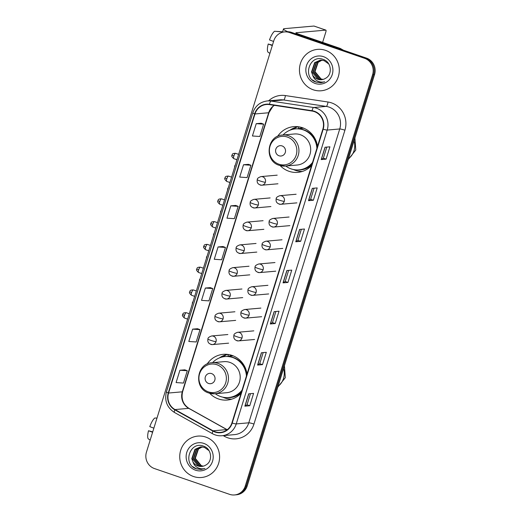 <?xml version="1.0" encoding="UTF-8"?>
<svg xmlns="http://www.w3.org/2000/svg" width="521" height="521" viewBox="0 0 521 521"><rect width="100%" height="100%" fill="white"/><g stroke="black" fill="none" stroke-linecap="round" stroke-linejoin="round"><path stroke-width="0.78" d="M247.039 374.045A22.944 21.999 -95 0 0 232.001 355.407A22.944 21.999 -95 0 0 223.242 354.332A22.944 21.999 -95 0 0 207.111 364.075M209.689 393.277A22.944 21.999 -95 0 0 218.52 398.969A22.944 21.999 -95 0 0 227.28 400.043A22.944 21.999 -95 0 0 241.099 393.238M227.944 354.443A22.944 21.999 -95 0 0 227.384 354.632M317.517 146.368A22.944 21.999 -95 0 0 302.48 127.73A22.944 21.999 -95 0 0 293.72 126.655A22.944 21.999 -95 0 0 277.589 136.398M280.168 165.6A22.944 21.999 -95 0 0 288.999 171.292A22.944 21.999 -95 0 0 297.758 172.366A22.944 21.999 -95 0 0 311.578 165.561M298.422 126.766A22.944 21.999 -95 0 0 297.862 126.955M298.461 128.798A20.996 20.13 85 0 1 302.74 127.821M303.776 128.218A20.566 19.713 -95 0 0 302.258 128.29L303.652 128.166A20.996 20.13 -95 0 0 303.6 128.173M227.983 356.481A20.996 20.13 85 0 1 232.262 355.498M234.541 494.95L236.495 494.774A12.986 12.452 -95 0 0 247.215 485.911L374.56 74.523A12.986 12.452 -95 0 0 366.517 58.124L291.421 32.354A12.986 12.452 -95 0 0 286.459 31.748L285.482 31.833A12.986 12.452 -95 0 1 290.438 32.445A12.986 12.452 -95 0 0 285.482 31.833L284.505 31.918A12.986 12.452 -95 0 0 273.785 40.788L146.44 452.176A12.986 12.452 -95 0 0 154.483 468.574L229.579 494.344A12.986 12.452 -95 0 0 234.541 494.95A12.986 12.452 -95 0 0 245.254 486.08L372.6 74.698A12.986 12.452 -95 0 0 364.557 58.3L289.461 32.53A12.986 12.452 -95 0 0 284.505 31.918M364.557 58.3L365.54 58.209L290.438 32.445L365.54 58.209A12.986 12.452 -95 0 1 373.577 74.607A12.986 12.452 -95 0 0 365.54 58.209L366.517 58.124M245.254 486.08L246.231 485.995L373.577 74.607L246.231 485.995A12.986 12.452 -95 0 1 235.518 494.865A12.986 12.452 -95 0 0 246.231 485.995L247.215 485.911M325.482 50.342A20.781 19.922 -95 0 0 317.55 49.371A20.781 19.922 -95 0 0 299.568 67.645A20.781 19.922 -95 0 0 313.271 89.801A20.781 19.922 -95 0 0 321.203 90.771A20.781 19.922 -95 0 0 339.184 72.497A20.781 19.922 -95 0 0 325.482 50.342A20.781 19.922 -95 0 0 317.55 49.371A20.781 19.922 -95 0 0 299.568 67.645A20.781 19.922 -95 0 0 313.271 89.801A20.781 19.922 -95 0 0 321.203 90.771A20.781 19.922 -95 0 0 339.184 72.497A20.781 19.922 -95 0 0 325.482 50.342M205.769 437.073A20.781 19.922 -95 0 0 197.837 436.103A20.781 19.922 -95 0 0 179.856 454.371A20.781 19.922 -95 0 0 193.558 476.526A20.781 19.922 -95 0 0 201.49 477.497A20.781 19.922 -95 0 0 219.478 459.229A20.781 19.922 -95 0 0 205.769 437.073A20.781 19.922 -95 0 0 197.837 436.103A20.781 19.922 -95 0 0 179.856 454.371A20.781 19.922 -95 0 0 193.558 476.526A20.781 19.922 -95 0 0 201.49 477.497A20.781 19.922 -95 0 0 219.478 459.229A20.781 19.922 -95 0 0 205.769 437.073M314.287 111.598A13.852 13.285 85 0 1 322.864 129.084L231.904 422.935A13.852 13.285 85 0 1 220.474 432.391A13.852 13.285 85 0 1 213.05 430.795L175.023 409.565A13.852 13.285 85 0 1 168.583 393.029L254.964 113.962A13.852 13.285 85 0 1 266.394 104.506A13.852 13.285 85 0 1 269.422 104.597L312.027 111.045A13.852 13.285 85 0 1 314.287 111.598M314.391 111.266A14.197 13.618 -95 0 0 312.072 110.699L269.468 104.259A14.197 13.618 -95 0 0 254.645 113.858L168.263 392.919A14.197 13.618 -95 0 0 174.867 409.871L212.894 431.095A14.197 13.618 -95 0 0 232.223 423.045L323.183 129.195A14.197 13.618 -95 0 0 314.391 111.266M249.767 405.735L247.019 404.791L244.994 406.133A3.465 0.384 -162.8 0 1 244.87 406.165L249.767 405.735L253.584 393.401L248.686 393.837L244.87 406.165M262.493 364.635L259.745 363.691L257.713 365.039A3.465 0.384 -162.8 0 1 257.589 365.065L262.493 364.635L266.309 352.307L261.405 352.737L257.589 365.065M275.212 323.541L272.463 322.597L270.438 323.938A3.465 0.384 -162.8 0 1 270.314 323.971L275.212 323.541L279.028 311.206L274.131 311.643L270.314 323.971M326.1 159.146L323.352 158.208L321.32 159.55A3.465 0.384 -162.8 0 1 321.203 159.582L326.1 159.146L329.917 146.818L325.019 147.248L321.203 159.582M314.072 188.192L310.627 199.315L308.601 200.644A3.465 0.384 -162.8 0 1 308.478 200.676L313.375 200.246L317.191 187.918L312.294 188.348L308.478 200.676M310.633 199.302L313.375 200.246M300.656 241.34L297.908 240.402L295.876 241.744A3.465 0.384 -162.8 0 1 295.759 241.777L300.656 241.34L304.472 229.012L299.575 229.448L295.759 241.777M287.937 282.441L285.189 281.496L283.157 282.838A3.465 0.384 -162.8 0 1 283.033 282.87L287.937 282.441L291.753 270.112L286.85 270.542L283.033 282.87M197.524 328.725L192.633 329.142L188.817 341.47L196.196 341.971L200.012 329.643L197.485 328.712M184.805 369.825L179.914 370.236L176.098 382.564L183.477 383.072L187.293 370.737L184.76 369.806M235.694 205.437L230.796 205.847L226.98 218.175L234.365 218.677L238.182 206.349L235.648 205.417M248.413 164.336L243.522 164.747L239.706 177.081L247.084 177.583L250.901 165.255L248.374 164.323M261.138 123.243L256.241 123.653L252.425 135.981L259.81 136.482L263.626 124.154L261.093 123.223M210.25 287.631L205.352 288.041L201.536 300.37L208.921 300.877L212.737 288.543L210.204 287.612M218.078 246.947L214.261 259.276L221.64 259.777L225.456 247.449L222.929 246.518L218.078 246.947L225.456 247.449M285.182 281.509L288.627 270.386M297.908 240.409L301.346 229.292M323.352 158.215L326.791 147.091M272.463 322.603L275.902 311.486M259.738 363.704L263.183 352.58M247.019 404.797L250.464 393.681M230.796 205.847L238.182 206.349M243.522 164.747L250.901 165.255M256.241 123.653L263.626 124.154M205.352 288.041L212.737 288.543M192.633 329.142L200.012 329.643M179.914 370.236L187.293 370.737M322.89 79.466L320.662 78.99L314.625 71.67L317.758 62.357L321.815 60.162M323.085 79.413L321.053 78.958L315.01 71.638L318.149 62.325L322.011 60.182M322.108 79.628L319.106 79.127L313.069 71.807L316.201 62.5L321.027 60.136M322.304 79.596L319.497 79.094L313.46 71.774L316.592 62.461L321.223 60.136M312.659 75.109A9.782 9.378 -95 0 0 317.725 79.251A9.782 9.378 -95 0 0 321.464 79.706A9.782 9.378 -95 0 0 325.469 78.365C332.854 74.646 331.395 62.058 323.489 59.511C309.852 53.748 302.134 76.887 315.348 81.901L320.884 82.748L324.668 81.758C321.952 82.442 319.353 82.077 316.885 80.677C314.795 79.426 313.388 77.57 312.659 75.109L311.512 71.944L314.645 62.637L320.246 60.176L324.082 60.625L328.731 63.907M321.522 79.706L317.94 79.231L311.903 71.911L315.036 62.598L320.441 60.156M323.521 56.672A14.113 13.533 -95 0 0 306.491 65.653A14.113 13.533 -95 0 0 315.231 83.471A14.113 13.533 -95 0 0 332.261 74.49A14.113 13.533 -95 0 0 323.521 56.672M320.949 82.741L316.188 82.136L312.353 79.889M287.735 31.703A17.317 1.928 -162.8 0 1 283.476 28.981A17.317 1.928 -162.8 0 1 284.205 28.675L313.968 26.05A2.162 0.567 -71.1 0 1 314.033 26.057A2.162 0.567 -71.1 0 1 314.091 26.096M322.623 42.39L325.801 32.12A2.162 0.567 108.9 0 0 325.892 30.127A2.162 0.567 108.9 0 0 325.827 30.12L296.065 32.745A4.331 0.482 17.2 0 0 295.882 32.823A4.331 0.482 17.2 0 0 298.793 34.21L340.122 48.388A2.162 2.077 85 0 1 340.454 48.538L343.437 50.205M273.584 41.452L269.487 39.909A11.254 2.944 108.9 0 1 274.613 31.253L282.551 31.97M272.437 45.145L268.217 44.018L272.307 45.561M268.217 44.018A11.254 2.944 108.9 0 0 268.12 52.23L269.891 53.363M282.616 31.755L275.772 31.358M279.028 155.779A5.197 4.982 -95 0 0 285.293 152.477A5.197 4.982 -95 0 0 282.076 145.919A5.197 4.982 -95 0 0 275.811 149.221A5.197 4.982 -95 0 0 279.028 155.779M279.419 165.339A15.584 14.946 -95 0 0 285.371 166.069L297.107 165.033A15.584 14.946 -95 0 0 310.601 151.331A15.584 14.946 -95 0 0 300.317 134.711A15.584 14.946 -95 0 0 294.372 133.982L282.629 135.024C266.752 135.486 263.952 161.048 279.289 165.326L285.371 166.069A15.584 14.946 -95 0 0 298.859 152.366A15.584 14.946 -95 0 0 288.582 135.747A15.584 14.946 -95 0 0 282.629 135.024M285.769 166.036A20.566 19.713 -95 0 0 291.167 168.902A20.566 19.713 -95 0 0 299.015 169.866A20.566 19.713 -95 0 0 312.548 162.422M316.898 148.355A20.566 19.713 -95 0 0 303.255 129.859A20.566 19.713 -95 0 0 295.4 128.895A20.566 19.713 -95 0 0 283.027 134.985M299.015 169.866L299.51 169.82A20.566 19.713 -95 0 0 312.274 163.294M317.289 147.098A20.566 19.713 -95 0 0 303.743 129.814A20.566 19.713 -95 0 0 295.889 128.85L295.4 128.895M313.232 135.721A16.236 15.565 -95 0 0 311.083 134.34M302.258 128.29A20.566 19.713 -95 0 0 299.1 128.843M302.271 171.461A22.514 21.582 85 0 1 295.368 170.328A22.514 21.582 85 0 1 293.316 169.501M289.852 130.25A22.514 21.582 85 0 1 296.97 127.033L298.93 126.857L298.325 128.798M292.939 129.312L296.97 127.033M208.55 383.463A5.197 4.982 -95 0 0 214.815 380.154A5.197 4.982 -95 0 0 211.598 373.596A5.197 4.982 -95 0 0 205.333 376.904A5.197 4.982 -95 0 0 208.55 383.463M208.941 393.023A15.584 14.946 -95 0 0 214.893 393.752L226.628 392.71A15.584 14.946 -95 0 0 240.116 379.008A15.584 14.946 -95 0 0 229.839 362.395A15.584 14.946 -95 0 0 223.893 361.665L212.151 362.701C196.274 363.17 193.473 388.731 208.81 393.003L214.893 393.752A15.584 14.946 -95 0 0 228.38 380.043A15.584 14.946 -95 0 0 218.097 363.43A15.584 14.946 -95 0 0 212.151 362.701M215.29 393.713A20.566 19.713 -95 0 0 220.689 396.579A20.566 19.713 -95 0 0 228.537 397.543A20.566 19.713 -95 0 0 242.07 390.105M246.42 376.038A20.566 19.713 -95 0 0 232.776 357.536A20.566 19.713 -95 0 0 224.922 356.572A20.566 19.713 -95 0 0 212.548 362.668M228.537 397.543L229.025 397.497A20.566 19.713 -95 0 0 241.796 390.978M246.811 374.781A20.566 19.713 -95 0 0 233.265 357.497A20.566 19.713 -95 0 0 225.411 356.533L224.922 356.572M242.753 363.404A16.236 15.565 -95 0 0 240.604 362.017M233.297 355.895A20.566 19.713 -95 0 0 231.78 355.973A20.566 19.713 -95 0 0 228.621 356.52M231.793 399.145A22.514 21.582 85 0 1 224.89 398.011A22.514 21.582 85 0 1 222.838 397.184M219.374 357.927A22.514 21.582 85 0 1 226.492 354.71L228.445 354.541L227.846 356.475M222.46 356.996L226.492 354.71M153.871 428.177L149.781 426.634A11.254 2.944 108.9 0 1 154.9 417.985L156.971 418.168M152.725 431.87L148.505 430.743L152.594 432.287M148.505 430.743A11.254 2.944 108.9 0 0 148.407 438.956L150.185 440.089M157.036 417.959L156.059 418.089M203.177 466.191L200.95 465.722L194.913 458.395L198.045 449.089L202.102 446.894M203.372 466.145L201.34 465.683L195.297 458.363L198.436 449.056L202.298 446.907M202.395 466.354L199.393 465.859L193.356 458.539L196.489 449.226L201.314 446.862M202.591 466.321L199.784 465.826L193.747 458.5L196.879 449.193L201.51 446.862M192.946 461.84A9.782 9.378 -95 0 0 198.013 465.976A9.782 9.378 -95 0 0 201.751 466.438A9.782 9.378 -95 0 0 205.756 465.09C213.141 461.372 211.682 448.789 203.776 446.237C190.139 440.473 182.422 463.612 195.635 468.626L201.171 469.473L204.955 468.483C202.239 469.167 199.647 468.809 197.172 467.402C195.082 466.152 193.675 464.296 192.946 461.84L191.8 458.675L194.932 449.363L200.533 446.901L204.369 447.35L209.019 450.639M201.809 466.432L198.227 465.963L192.19 458.636L195.323 449.33L200.728 446.888M203.809 443.404A14.113 13.533 -95 0 0 186.779 452.378A14.113 13.533 -95 0 0 195.518 470.196A14.113 13.533 -95 0 0 212.548 461.222A14.113 13.533 -95 0 0 203.809 443.404M201.171 469.473L196.476 468.861L192.64 466.614M291.421 32.354L289.461 32.53M374.56 74.523L372.6 74.698M213.05 430.795L226.765 429.584A13.852 13.285 -95 0 0 227.156 429.792M168.583 393.029L182.298 391.818A13.852 13.285 -95 0 0 188.739 408.353L226.765 429.584A7.795 1.856 -60.8 0 1 227.078 429.636L227.234 429.727M268.628 100.833A21.648 20.755 85 0 1 285.384 95.571L327.989 102.012A21.648 20.755 85 0 1 344.922 130.211L253.961 424.055A4.331 0.482 17.2 0 0 248.784 422.811L339.744 128.961A17.317 16.6 -95 0 0 329.025 107.098A17.317 16.6 -95 0 0 326.198 106.408L283.593 99.96A17.317 16.6 -95 0 0 279.81 99.843L267.266 100.95A17.317 16.6 85 0 1 271.057 101.067A4.331 1.198 98.6 0 0 269.468 104.259M253.961 424.055A21.648 20.755 85 0 1 227.84 437.822A21.648 20.755 85 0 1 224.499 436.337L223.235 435.628M234.496 434.631A17.317 16.6 -95 0 0 248.784 422.811L236.241 423.918A17.317 16.6 85 0 1 221.953 435.738L234.496 434.631M285.384 95.571A4.331 1.198 -81.4 0 1 283.593 99.96L271.057 101.067L313.655 107.515A17.317 16.6 85 0 1 316.481 108.205A17.317 16.6 85 0 1 327.201 130.068A4.331 0.482 -162.8 0 1 323.183 129.195M312.072 110.699A4.331 1.198 98.6 0 1 313.655 107.515L326.198 106.408A4.331 1.198 -81.4 0 0 327.989 102.012M267.266 100.95C260.109 101.921 255.283 105.887 252.796 112.855A4.331 0.482 17.2 0 0 254.645 113.858M168.263 392.919A4.331 0.482 -162.8 0 1 166.407 391.916C164.33 400.734 167.02 407.585 174.476 412.482L212.503 433.706C215.466 435.335 218.612 436.012 221.953 435.738M174.867 409.871A4.331 1.029 119.2 0 0 174.476 412.482M212.894 431.095A4.331 1.029 119.2 0 0 212.503 433.706M232.223 423.045A4.331 0.482 17.2 0 0 236.241 423.918L327.201 130.068L339.744 128.961A4.331 0.482 17.2 0 1 344.922 130.211M224.909 435.478A4.331 1.029 -60.8 0 1 224.499 436.337M175.023 409.565L188.739 408.353A7.795 1.856 -60.8 0 1 189.045 408.412L227.078 429.636M274.241 105.327A13.852 13.285 -95 0 0 268.68 112.757L182.298 391.818A7.795 0.866 17.2 0 0 182.624 391.681C180.989 398.975 183.125 404.557 189.045 408.412M254.964 113.962L268.68 112.757A7.795 0.866 17.2 0 0 269.012 112.614L182.624 391.681M283.157 282.838L286.967 270.536M295.876 241.744L299.686 229.435M308.601 200.644L312.411 188.335M321.32 159.55L325.13 147.241M270.438 323.938L274.248 311.63M257.713 365.039L261.522 352.73M244.994 406.133L248.804 393.824M338.552 48.531L340.122 48.388M325.827 30.12L313.968 26.05M340.454 48.538L338.969 48.674M354.013 140.891A16.236 15.565 85 0 1 353.993 150.764A16.236 15.565 85 0 1 348.484 158.749M278.924 164.213A14.314 13.728 -95 0 0 296.202 155.108A14.314 13.728 -95 0 0 287.338 137.03A14.314 13.728 -95 0 0 270.06 146.134A14.314 13.728 -95 0 0 278.924 164.213M297.016 169.931A20.755 19.902 -95 0 0 311.786 164.883M283.535 368.575A16.236 15.565 85 0 1 283.515 378.441A16.236 15.565 85 0 1 278.006 386.432M208.446 391.89A14.314 13.728 -95 0 0 225.723 382.785A14.314 13.728 -95 0 0 216.86 364.713A14.314 13.728 -95 0 0 199.582 373.817A14.314 13.728 -95 0 0 208.446 391.89M226.537 397.614A20.755 19.902 -95 0 0 241.308 392.56M284.29 201.34A4.331 4.148 -95 0 0 279.959 195.675C277.322 196.586 276.071 197.596 276.202 198.703A4.331 0.482 17.2 0 0 279.113 200.097A4.331 0.482 -162.8 0 0 284.29 201.34A4.331 4.148 -95 0 1 280.715 204.297C277.094 203.822 275.589 201.953 276.202 198.703M235.401 164.799L234.678 165.978L234.958 166.225M279.067 204.095A4.331 4.148 -95 0 0 280.715 204.297L296.885 202.871M277.244 224.108A4.331 4.148 -95 0 0 272.906 218.442C270.275 219.354 269.025 220.363 269.155 221.471A4.331 0.482 17.2 0 0 272.066 222.864A4.331 0.482 -162.8 0 0 277.244 224.108A4.331 4.148 -95 0 1 273.668 227.065C270.047 226.589 268.543 224.72 269.155 221.471M228.348 187.567L227.631 188.745L227.911 188.993M272.014 226.863A4.331 4.148 -95 0 0 273.668 227.065L289.839 225.639M270.191 246.876A4.331 4.148 -95 0 0 265.86 241.21C263.229 242.122 261.972 243.131 262.109 244.238A4.331 0.482 17.2 0 0 265.013 245.632A4.331 0.482 -162.8 0 0 270.191 246.876A4.331 4.148 -95 0 1 266.622 249.833C263.001 249.357 261.496 247.488 262.109 244.238M221.301 210.334L220.578 211.513L220.865 211.76M264.968 249.631A4.331 4.148 -95 0 0 266.622 249.833L282.786 248.406M263.144 269.644A4.331 4.148 -95 0 0 258.813 263.978C256.176 264.889 254.925 265.899 255.056 267.012A4.331 0.482 17.2 0 0 257.967 268.4A4.331 0.482 -162.8 0 0 263.144 269.644A4.331 4.148 -95 0 1 259.575 272.6C255.954 272.125 254.45 270.256 255.056 267.012M214.255 233.102L213.532 234.281L213.812 234.528M257.921 272.398A4.331 4.148 -95 0 0 259.575 272.6L275.739 271.174M256.098 292.411A4.331 4.148 -95 0 0 251.767 286.745C249.129 287.657 247.879 288.667 248.009 289.78A4.331 0.482 17.2 0 0 250.92 291.167A4.331 0.482 -162.8 0 0 256.098 292.411A4.331 4.148 -95 0 1 252.529 295.368C248.908 294.893 247.397 293.03 248.009 289.78M207.208 255.87L206.485 257.055L206.765 257.296M250.875 295.166A4.331 4.148 -95 0 0 252.529 295.368L268.693 293.942M249.051 315.179A4.331 4.148 -95 0 0 244.714 309.513C242.083 310.425 240.832 311.434 240.963 312.548A4.331 0.482 17.2 0 0 243.874 313.935A4.331 0.482 -162.8 0 0 249.051 315.179A4.331 4.148 -95 0 1 245.476 318.136C241.855 317.66 240.35 315.798 240.963 312.548M200.162 278.637L199.439 279.823L199.719 280.064M243.828 317.934A4.331 4.148 -95 0 0 245.476 318.136L261.646 316.709M242.005 337.953A4.331 4.148 -95 0 0 237.667 332.281C235.036 333.193 233.786 334.202 233.916 335.316A4.331 0.482 17.2 0 0 236.827 336.703A4.331 0.482 -162.8 0 0 242.005 337.953A4.331 4.148 -95 0 1 238.429 340.903C234.808 340.428 233.304 338.565 233.916 335.316M193.109 301.405L192.392 302.59L192.672 302.831M236.775 340.701A4.331 4.148 -95 0 0 238.429 340.903L254.6 339.477M233.87 156.046A2.813 0.736 -71.1 0 1 235.583 153.317C231.285 153.363 232.626 154.822 231.982 155.147L233.87 156.046A2.813 0.736 -71.1 0 0 233.753 158.638L236.964 159.739M265.365 182.252A4.331 4.148 -95 0 0 261.028 176.586C258.396 177.498 257.146 178.508 257.276 179.615A4.331 0.482 17.2 0 0 260.187 181.008A4.331 0.482 -162.8 0 0 265.365 182.252A4.331 4.148 -95 0 1 261.789 185.209C258.169 184.734 256.664 182.864 257.276 179.615M260.135 185.007A4.331 4.148 -95 0 0 261.789 185.209L277.96 183.783M226.824 178.814A2.813 0.736 -71.1 0 1 228.53 176.085C224.238 176.131 225.58 177.589 224.929 177.915L226.824 178.814A2.813 0.736 -71.1 0 0 226.707 181.406L229.917 182.506M258.312 205.02A4.331 4.148 -95 0 0 253.981 199.354C251.35 200.266 250.093 201.275 250.23 202.389A4.331 0.482 17.2 0 0 253.134 203.776A4.331 0.482 -162.8 0 0 258.312 205.02A4.331 4.148 -95 0 1 254.743 207.977C251.122 207.501 249.618 205.632 250.23 202.389M253.089 207.775A4.331 4.148 -95 0 0 254.743 207.977L270.907 206.55M219.777 201.581A2.813 0.736 -71.1 0 1 221.484 198.853C217.192 198.898 218.533 200.357 217.882 200.683L219.777 201.581A2.813 0.736 -71.1 0 0 219.66 204.173L222.871 205.274M251.265 227.788A4.331 4.148 -95 0 0 246.934 222.122C244.297 223.034 243.046 224.043 243.177 225.157A4.331 0.482 17.2 0 0 246.088 226.544A4.331 0.482 -162.8 0 0 251.265 227.788A4.331 4.148 -95 0 1 247.696 230.744C244.075 230.269 242.571 228.406 243.177 225.157M246.042 230.542A4.331 4.148 -95 0 0 247.696 230.744L263.86 229.318M212.731 224.349A2.813 0.736 -71.1 0 1 214.437 221.62C210.139 221.666 211.487 223.131 210.836 223.45L212.731 224.349A2.813 0.736 -71.1 0 0 212.614 226.941L215.818 228.042M244.219 250.555A4.331 4.148 -95 0 0 239.888 244.89C237.25 245.801 236 246.811 236.13 247.924A4.331 0.482 17.2 0 0 239.041 249.312A4.331 0.482 -162.8 0 0 244.219 250.555A4.331 4.148 -95 0 1 240.65 253.512C237.029 253.037 235.518 251.174 236.13 247.924M238.996 253.31A4.331 4.148 -95 0 0 240.65 253.512L256.814 252.086M205.678 247.117A2.813 0.736 -71.1 0 1 207.391 244.388C203.092 244.434 204.434 245.899 203.789 246.218L205.678 247.117A2.813 0.736 -71.1 0 0 205.561 249.709L208.771 250.809M237.172 273.323A4.331 4.148 -95 0 0 232.835 267.657C230.204 268.569 228.953 269.578 229.084 270.692A4.331 0.482 17.2 0 0 231.995 272.079A4.331 0.482 -162.8 0 0 237.172 273.323A4.331 4.148 -95 0 1 233.597 276.28C229.976 275.804 228.472 273.942 229.084 270.692M231.949 276.078A4.331 4.148 -95 0 0 233.597 276.28L249.767 274.854M198.631 269.885A2.813 0.736 -71.1 0 1 200.344 267.156C196.046 267.201 197.387 268.667 196.743 268.986L198.631 269.885A2.813 0.736 -71.1 0 0 198.514 272.476L201.725 273.577M230.126 296.097A4.331 4.148 -95 0 0 225.788 290.425C223.157 291.337 221.907 292.346 222.037 293.46A4.331 0.482 17.2 0 0 224.948 294.847A4.331 0.482 -162.8 0 0 230.126 296.097A4.331 4.148 -95 0 1 226.55 299.047C222.929 298.572 221.425 296.709 222.037 293.46M224.896 298.846A4.331 4.148 -95 0 0 226.55 299.047L242.721 297.621M191.585 292.652A2.813 0.736 -71.1 0 1 193.291 289.923C188.999 289.969 190.341 291.434 189.69 291.753L191.585 292.652A2.813 0.736 -71.1 0 0 191.468 295.244L194.678 296.345M223.073 318.865A4.331 4.148 -95 0 0 218.742 313.193C216.111 314.104 214.854 315.114 214.984 316.227A4.331 0.482 17.2 0 0 217.895 317.615A4.331 0.482 -162.8 0 0 223.073 318.865A4.331 4.148 -95 0 1 219.504 321.815C215.883 321.34 214.378 319.477 214.984 316.227M217.85 321.613A4.331 4.148 -95 0 0 219.504 321.815L235.668 320.389M184.538 315.42A2.813 0.736 -71.1 0 1 186.244 312.691C181.953 312.737 183.294 314.202 182.643 314.521L184.538 315.42A2.813 0.736 -71.1 0 0 184.421 318.012L187.632 319.119M216.026 341.633A4.331 4.148 -95 0 0 211.695 335.96C209.058 336.872 207.807 337.882 207.938 338.995A4.331 0.482 17.2 0 0 210.849 340.382A4.331 0.482 -162.8 0 0 216.026 341.633A4.331 4.148 -95 0 1 212.457 344.589C208.836 344.107 207.332 342.245 207.938 338.995M210.803 344.381A4.331 4.148 -95 0 0 212.457 344.589L228.621 343.157M252.796 112.855L166.407 391.916M274.346 105.346L272.737 106.623L269.012 112.614M282.454 32.282L283.476 28.981M314.033 26.057L325.892 30.127M348.269 159.465L355.778 150.022L354.912 137.987M277.784 387.142L285.3 377.699L284.433 365.664M233.174 355.85L231.78 355.973M296.123 194.248L279.959 195.675M234.606 167.358L234.678 165.978M289.077 217.016L272.906 218.442M227.56 190.126L227.631 188.745M282.03 239.784L265.86 241.21M220.507 212.894L220.578 211.513M274.977 262.551L258.813 263.978M213.46 235.661L213.532 234.281M267.931 285.319L251.767 286.745M206.414 258.436L206.485 257.055M260.884 308.087L244.714 309.513M199.367 281.203L199.439 279.823M253.838 330.855L237.667 332.281M192.321 303.971L192.392 302.59M235.583 153.317L238.631 154.359M233.753 158.638C230.171 155.284 232.529 155.584 231.982 155.147M277.198 175.16L261.028 176.586M228.53 176.085L231.585 177.127M226.707 181.406C223.118 178.052 225.482 178.351 224.929 177.915M270.152 197.928L253.981 199.354M221.484 198.853L224.531 199.895M219.66 204.173C216.072 200.819 218.436 201.119 217.882 200.683M263.098 220.696L246.934 222.122M214.437 221.62L217.485 222.662M212.614 226.941C209.025 223.587 211.389 223.887 210.836 223.45M256.052 243.463L239.888 244.89M207.391 244.388L210.438 245.43M205.561 249.709C201.979 246.355 204.336 246.654 203.789 246.218M249.005 266.231L232.835 267.657M200.344 267.156L203.392 268.204M198.514 272.476C194.932 269.123 197.29 269.422 196.743 268.986M241.959 288.999L225.788 290.425M193.291 289.923L196.345 290.972M191.468 295.244C187.879 291.89 190.243 292.19 189.69 291.753M234.912 311.766L218.742 313.193M186.244 312.691L189.292 313.74M184.421 318.012C180.833 314.658 183.197 314.958 182.643 314.521M227.859 334.534L211.695 335.96"/></g></svg>

